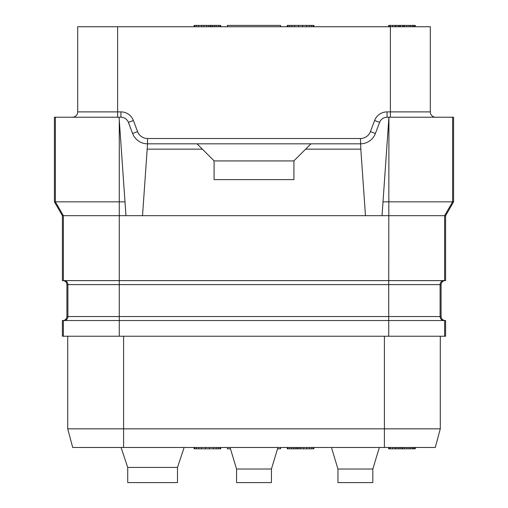 <?xml version="1.0" encoding="UTF-8"?>
<svg xmlns="http://www.w3.org/2000/svg" width="508" height="508" viewBox="0 0 508 508"><rect width="100%" height="100%" fill="white"/><g stroke="black" fill="none" stroke-linecap="round" stroke-linejoin="round"><path stroke-width="0.76" d="M63.379 320.529L62.389 320.529L62.389 336.233L63.379 336.233L63.379 320.529L119.266 320.529L119.266 316.541L388.734 316.541L388.734 284.607L119.266 284.607L119.266 215.678L62.389 215.678L62.389 280.613L445.611 280.613L445.611 215.678L382.035 215.678L388.925 117.215L453.593 117.215L453.593 201.847L383.007 201.847M388.734 336.233L388.734 320.529L445.611 320.529L445.611 336.233L63.379 336.233M440.284 336.233L440.284 428.841L435.293 447.472L384.404 447.472L435.293 447.472L440.284 428.841L384.404 428.841L384.404 447.472L72.707 447.472L67.716 428.841L72.707 447.472M67.716 336.233L67.716 428.841L384.404 428.841L384.404 336.233M72.371 117.215A5.321 5.321 0 0 0 77.692 111.887L77.692 26.734L430.308 26.734L430.308 111.887A5.321 5.321 0 0 0 435.629 117.215M227.387 26.734L227.387 25.4L280.613 25.4L280.613 26.734M382.035 215.678L125.965 215.678L124.993 201.847L54.407 201.847L54.407 117.215L120.936 117.215L120.936 111.887A13.303 13.303 0 0 1 133.382 120.491L137.592 131.623A10.643 10.643 0 0 0 147.549 138.5L360.451 138.5A10.643 10.643 0 0 0 370.408 131.623L374.618 120.491A13.303 13.303 0 0 1 387.064 111.887L390.385 111.887L390.385 117.215M120.936 117.215A7.982 7.982 0 0 1 128.403 122.371L132.613 133.502A15.97 15.97 0 0 0 147.549 143.828L360.451 143.828A15.97 15.97 0 0 0 375.387 133.502L379.597 122.371A7.982 7.982 0 0 1 387.064 117.215L388.925 117.215L388.734 284.607L440.093 284.607A3.994 3.994 90 0 1 444.087 280.613M119.075 117.215L119.266 119.92L119.075 117.215M124.993 201.847L119.266 119.92L119.266 215.678L125.965 215.678M453.593 201.847L445.611 215.678M54.407 201.847L62.389 215.678M62.922 320.529C65.348 320.294 66.681 318.961 66.916 316.541L66.916 284.607C66.681 282.181 65.348 280.848 62.922 280.613M445.078 320.529C442.652 320.294 441.319 318.961 441.084 316.541L441.084 284.607C441.319 282.181 442.652 280.848 445.078 280.613M444.087 320.529A3.994 3.994 90 0 1 440.093 316.541L388.734 316.541L388.734 320.529L119.266 320.529L119.266 336.233M147.549 138.5L147.549 143.828L142.526 215.678M147.18 149.149L202.374 149.149L214.084 160.858L214.084 179.603L293.916 179.603L293.916 160.858L305.625 149.149L360.82 149.149L365.474 215.678M197.047 143.828L202.374 149.149M310.953 143.828L305.625 149.149M360.451 138.5L360.82 149.149M293.916 160.928L214.084 160.928M220.732 26.734L220.732 25.4L220.167 25.4L220.167 26.734M218.472 26.734L218.472 25.4L220.167 25.4M216.205 26.734L216.205 25.4L218.472 25.4M214.503 26.734L214.503 25.4L216.205 25.4M212.808 26.734L212.808 25.4L214.503 25.4M211.106 26.734L211.106 25.4L212.808 25.4M210.541 26.734L210.541 25.4L211.106 25.4M208.845 26.734L208.845 25.4L210.541 25.4M206.578 26.734L206.578 25.4L208.845 25.4M203.746 26.734L203.746 25.4L206.578 25.4M201.486 26.734L201.486 25.4L203.746 25.4M198.653 26.734L198.653 25.4L201.486 25.4M196.386 26.734L196.386 25.4L198.653 25.4M194.691 26.734L194.691 25.4L196.386 25.4M194.119 26.734L194.119 25.4L194.691 25.4M313.88 26.734L313.88 25.4L313.309 25.4L313.309 26.734M311.614 26.734L311.614 25.4L313.309 25.4M309.347 26.734L309.347 25.4L311.614 25.4M306.514 26.734L306.514 25.4L309.347 25.4M302.552 26.734L302.552 25.4L306.514 25.4M298.59 26.734L298.59 25.4L302.552 25.4M294.627 26.734L294.627 25.4L298.59 25.4M291.795 26.734L291.795 25.4L294.627 25.4M289.528 26.734L289.528 25.4L291.795 25.4M287.833 26.734L287.833 25.4L289.528 25.4M287.268 26.734L287.268 25.4L287.833 25.4M412.439 26.734L412.439 25.4L415.271 25.4L415.271 26.734M413.569 26.734L413.569 25.4M410.743 26.734L410.743 25.4L412.439 25.4M409.042 26.734L409.042 25.4L410.743 25.4M406.775 26.734L406.775 25.4L409.042 25.4M404.514 26.734L404.514 25.4L406.775 25.4M403.377 26.734L403.377 25.4L404.514 25.4M402.812 26.734L402.812 25.4L403.377 25.4M400.552 26.734L400.552 25.4L402.812 25.4M399.415 26.734L399.415 25.4L400.552 25.4M398.285 26.734L398.285 25.4L399.415 25.4M396.018 26.734L396.018 25.4L398.285 25.4M394.887 26.734L394.887 25.4L396.018 25.4M392.62 26.734L392.62 25.4L394.887 25.4M390.36 26.734L390.36 25.4L392.62 25.4M389.223 26.734L389.223 25.4L390.36 25.4M388.658 26.734L388.658 25.4L389.223 25.4M414.706 26.734L414.706 25.4M127.724 482.6L177.489 482.6L177.489 467.43L127.724 467.43L127.724 482.6M121.069 447.472L127.724 467.43M184.144 447.472L177.489 467.43M337.96 482.6L372.821 482.6L372.821 469.03L337.96 469.03L337.96 482.6M331.445 447.472L337.96 469.03M379.343 447.472L372.821 469.03M236.569 482.6L271.431 482.6L271.431 469.03L236.569 469.03L236.569 482.6M230.048 447.472L236.569 469.03M277.952 447.472L271.431 469.03M194.119 447.472L194.119 448.805L194.691 448.805L194.691 447.472M196.386 447.472L196.386 448.805L194.691 448.805M198.653 447.472L198.653 448.805L196.386 448.805M201.486 447.472L201.486 448.805L198.653 448.805M205.448 447.472L205.448 448.805L201.486 448.805M209.41 447.472L209.41 448.805L205.448 448.805M213.373 447.472L213.373 448.805L209.41 448.805M216.205 447.472L216.205 448.805L213.373 448.805M218.472 447.472L218.472 448.805L216.205 448.805M220.167 447.472L220.167 448.805L218.472 448.805M220.732 447.472L220.732 448.805L220.167 448.805M300.857 447.472L300.857 448.805L287.268 448.805L287.268 447.472M299.155 447.472L299.155 448.805M303.689 447.472L303.689 448.805L300.857 448.805M306.514 447.472L306.514 448.805L303.689 448.805M309.347 447.472L309.347 448.805L306.514 448.805M311.614 447.472L311.614 448.805L309.347 448.805M313.309 447.472L313.309 448.805L311.614 448.805M313.88 447.472L313.88 448.805L313.309 448.805M287.833 447.472L287.833 448.805M289.528 447.472L289.528 448.805M291.795 447.472L291.795 448.805M293.497 447.472L293.497 448.805M295.192 447.472L295.192 448.805M296.894 447.472L296.894 448.805M297.459 447.472L297.459 448.805M412.439 447.472L412.439 448.805L388.658 448.805L388.658 447.472M410.743 447.472L410.743 448.805M413.569 447.472L413.569 448.805L412.439 448.805M414.706 447.472L414.706 448.805L413.569 448.805M415.271 447.472L415.271 448.805L414.706 448.805M389.223 447.472L389.223 448.805M390.36 447.472L390.36 448.805M392.62 447.472L392.62 448.805M394.887 447.472L394.887 448.805M396.018 447.472L396.018 448.805M398.285 447.472L398.285 448.805M399.98 447.472L399.98 448.805M401.682 447.472L401.682 448.805M402.812 447.472L402.812 448.805M404.514 447.472L404.514 448.805M406.775 447.472L406.775 448.805M409.042 447.472L409.042 448.805M280.613 447.472L280.613 448.805L277.546 448.805M230.454 448.805L227.387 448.805L227.387 447.472M123.596 336.233L123.596 447.472M77.692 111.887L120.936 111.887M117.615 117.215L117.615 26.734M390.385 26.734L390.385 111.887L430.308 111.887M387.064 117.215L387.064 111.887M444.621 280.613L444.614 215.678L452.603 201.847L452.603 117.215M63.379 280.613L63.386 215.678L55.397 201.847L55.397 117.215M66.916 284.607L67.907 284.607A3.994 3.994 90 0 0 63.913 280.613M67.907 284.607L119.266 284.607L119.266 316.541L67.907 316.541L67.907 284.607M441.084 316.541L440.093 316.541L440.093 284.607L441.084 284.607M63.913 320.529A3.994 3.994 90 0 0 67.907 316.541L66.916 316.541M444.621 336.233L444.621 320.529M128.403 122.371L133.382 120.491M132.613 133.502L137.592 131.623M375.387 133.502L370.408 131.623M379.597 122.371L374.618 120.491"/></g></svg>
